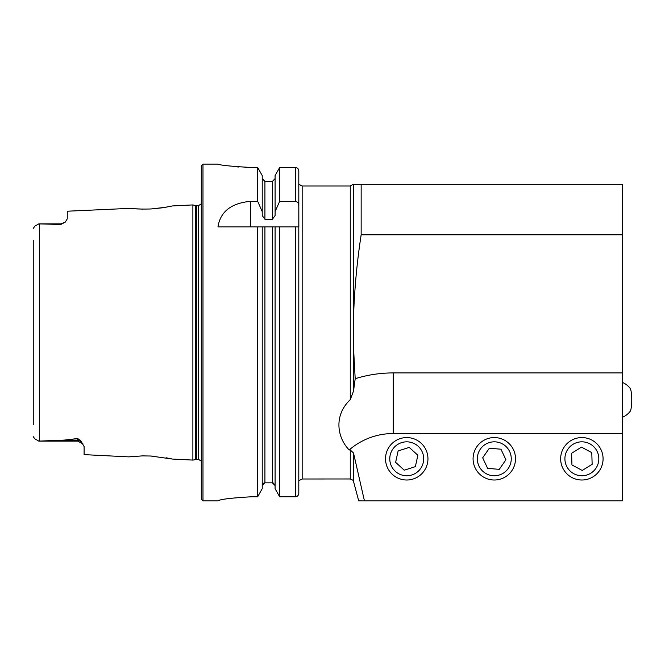 <?xml version="1.0" encoding="UTF-8"?>
<svg xmlns="http://www.w3.org/2000/svg" width="665" height="665" viewBox="0 0 665 665"><rect width="100%" height="100%" fill="white"/><g stroke="black" fill="none" stroke-linecap="round" stroke-linejoin="round"><path stroke-width="1" d="M350.272 478.966L350.272 449.947L353.522 453.048L353.522 481.46L352.857 480.172L350.272 478.966L302.168 479L302.168 186L299.474 184.654M350.272 449.947L349.2 449.947C337.803 438.493 332.957 416.149 350.272 399.64L350.272 186L302.168 186M353.522 453.048L364.453 500.886L622.274 500.886L622.274 372.915L393.264 372.915A127.979 127.979 0 0 0 355.193 378.709L353.522 348.036L353.522 391.062L355.193 378.709M349.2 449.947A67.356 67.356 0 0 1 393.264 433.53L622.274 433.53M406.739 480.005A21.213 21.213 0 0 0 425.11 448.185A21.213 21.213 0 0 0 388.36 448.185A21.213 21.213 0 0 0 406.739 480.005M581.867 480.005A21.213 21.213 0 0 0 600.237 448.185A21.213 21.213 0 0 0 563.488 448.185A21.213 21.213 0 0 0 581.867 480.005M494.303 480.005A21.213 21.213 0 0 0 512.673 448.185A21.213 21.213 0 0 0 475.924 448.185A21.213 21.213 0 0 0 494.303 480.005M353.522 316.964C354.437 289.391 356.98 262.01 361.153 234.836L361.153 184.321L353.522 184.321L353.522 348.036M353.522 391.062L350.272 399.64M361.153 234.836L622.274 234.836L622.274 372.915M361.153 184.321L622.274 184.321L622.274 234.836M353.522 481.46L358.726 500.886L364.046 500.886M33.25 424.677L33.25 240.323M201.304 461.136L198.278 459.241L192.883 460.08L192.883 204.92L172.451 205.942L162.825 207.763L150.78 208.976C141.346 209.201 134.638 208.985 130.639 208.328L67.265 211.212L67.265 218.851L65.22 222.176L60.864 224.438L38.803 223.897L34.888 226.15L33.25 228.403M33.25 436.639L34.771 438.784L38.803 441.103L64.064 440.122L77.705 438.526L80.889 440.92L84.106 446.597L84.106 454.627L128.96 456.88L142.443 455.882L150.772 456.024L172.451 459.058L166.109 457.778M135.344 208.785L142.834 209.118M151.113 208.96L166.084 207.231M135.328 456.223L128.96 456.88M152.734 456.14L150.747 456.024M251.653 496.763C231.196 497.952 219.974 499.315 217.97 500.853L217.97 500.886C219.932 499.324 231.162 497.96 251.653 496.763L257.671 496.763L262.226 488.667L257.671 496.763L257.671 226.923L298.843 226.923L298.801 184.654L298.801 312.292M262.226 488.667L262.226 226.923M273.456 483.064L275.094 485.608L272.401 482.84L264.919 482.84L262.226 485.608M275.094 488.667L275.094 226.923L279.641 226.923L279.641 496.763L275.094 488.667L279.641 496.763L295.435 496.763L279.641 496.763M298.801 226.923L298.801 493.314C298.618 495.392 297.496 496.539 295.435 496.763L297.82 495.749M217.97 500.886L202.983 500.886L201.304 499.207L201.304 165.793L202.983 164.114L202.983 500.886M257.671 201.32L262.226 211.611L262.226 175.568L257.671 167.514L257.671 201.32L250.672 201.32C231.229 203.108 220.323 211.636 217.97 226.923L264.919 226.923L264.919 482.84M262.226 175.568L257.671 167.514L251.653 167.514C231.196 166.366 219.974 165.236 217.97 164.114C219.94 165.236 231.162 166.366 251.653 167.514L244.936 167.372M233.157 166.483L238.777 167.015M262.226 211.611L262.226 215.593L264.919 219.242L272.401 219.242L275.094 215.593L275.094 175.568L279.641 167.514L275.094 175.568M275.094 178.611L272.401 181.37L264.919 181.37L262.226 178.611M262.999 483.663L263.872 483.056M275.094 211.611L279.641 201.32L279.641 167.514L295.435 167.514C297.496 167.73 298.618 168.877 298.801 170.955L298.801 184.654M279.641 201.32L295.435 201.32C297.671 201.828 298.793 203.274 298.801 205.676L298.801 170.955L297.829 168.536M298.801 352.708L298.801 493.314M298.801 205.676L298.801 226.142M299.474 480.346L302.168 479M38.803 223.889L34.888 226.15L38.803 223.889L60.864 223.889L60.864 224.438M82.975 443.879L77.705 441.111L38.803 441.111L34.771 438.784M582.407 475.741A16.957 16.957 0 0 0 596.272 449.839A16.957 16.957 0 0 0 566.913 450.795A16.957 16.957 0 0 0 582.407 475.741M592.149 464.295L591.775 452.632L581.484 447.129L571.576 453.289L571.95 464.951L582.241 470.454L592.149 464.295M484.627 472.724A16.957 16.957 0 0 0 511.202 460.205A16.957 16.957 0 0 0 487.071 443.447A16.957 16.957 0 0 0 484.627 472.724M499.274 469.349L505.924 459.764L500.953 449.207L489.332 448.235L482.674 457.819L487.644 468.376L499.274 469.349M419.283 470.205A16.957 16.957 0 0 0 410.347 442.225A16.957 16.957 0 0 0 390.579 463.946A16.957 16.957 0 0 0 419.283 470.205M417.853 455.242L409.224 447.395L398.111 450.945L395.625 462.341L404.254 470.188L415.367 466.647L417.853 455.242M622.274 417.337A18.861 18.861 0 0 0 630.154 411.352A11.787 2.045 -90 0 0 631.75 399.856A11.787 2.045 -90 0 0 630.154 388.36A18.861 18.861 0 0 0 622.274 382.375M39.651 441.086L39.651 223.906M272.401 482.84L272.401 226.923M295.435 496.763L295.435 226.923M264.919 219.242L264.919 181.37M272.401 219.242L272.401 181.37M295.435 201.32L295.435 167.514M195.593 459.349L195.593 205.651L192.883 204.92M196.466 459.241L196.466 205.759L195.593 205.651M198.278 459.241L198.278 205.759L196.466 205.759M250.672 201.32L250.672 226.923M80.889 440.92A6.401 6.01 0 0 0 77.705 440.122L77.705 438.526M78.445 441.153L77.714 441.111L77.705 440.122L64.064 440.122M393.264 433.53L393.264 372.915M350.272 186L353.19 184.321M172.451 459.058L192.883 460.08M217.97 164.114L202.983 164.114M198.278 205.759L201.304 203.864M65.22 222.176L60.864 223.889M80.091 441.568L80.681 441.843M81.338 442.242L82.535 443.314"/></g></svg>

